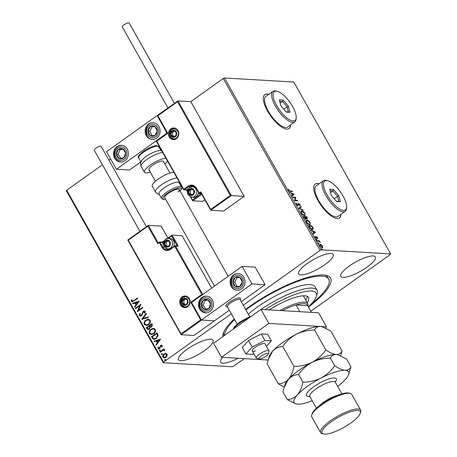 <?xml version="1.0" encoding="UTF-8"?>
<svg xmlns="http://www.w3.org/2000/svg" width="457" height="457" viewBox="0 0 457 457"><rect width="100%" height="100%" fill="white"/><g stroke="black" fill="none" stroke-linecap="round" stroke-linejoin="round"><path stroke-width="0.69" d="M245.609 309.389A61.546 16.178 -29.4 0 1 323.55 275.011A61.546 16.178 -29.4 0 1 326.344 275.4A61.546 16.178 -29.4 0 1 308.429 307.081M245.912 309.926A59.461 15.629 -29.4 0 1 269.453 294.576A59.461 15.629 -29.4 0 1 328.72 279.124L327.732 277.37A59.461 15.629 150.6 0 0 324.91 275.137M268.693 94.37A20.862 7.615 54.5 0 0 267.025 94.039A20.862 7.615 54.5 0 0 264.786 94.599A20.862 7.615 54.5 0 0 269.047 113.536A20.862 7.615 54.5 0 0 286.79 129.114A20.862 7.615 54.5 0 0 289.03 128.554A20.862 7.615 54.5 0 0 290.521 124.932M288.95 128.611A20.862 7.615 54.5 0 0 290.361 125.041M268.539 94.479A20.862 7.615 54.5 0 0 266.865 94.153A20.862 7.615 54.5 0 0 264.706 94.656M319.089 183.805A20.862 7.615 54.5 0 0 317.421 183.48A20.862 7.615 54.5 0 0 315.176 184.034A20.862 7.615 54.5 0 0 319.443 202.971A20.862 7.615 54.5 0 0 337.186 218.549A20.862 7.615 54.5 0 0 339.425 217.995A20.862 7.615 54.5 0 0 340.916 214.367M339.345 218.046A20.862 7.615 54.5 0 0 340.756 214.482M318.935 183.92A20.862 7.615 54.5 0 0 317.261 183.588A20.862 7.615 54.5 0 0 315.102 184.091M180.761 360.687A19.822 5.21 150.6 0 0 201.611 352.547A19.822 5.21 150.6 0 0 213.042 340.237A19.822 5.21 150.6 0 0 210.791 339.243A19.822 5.21 150.6 0 0 189.941 347.389A19.822 5.21 150.6 0 0 178.51 359.693A19.822 5.21 150.6 0 0 180.761 360.687M343.047 277.376A19.822 5.21 150.6 0 0 363.898 269.23A19.822 5.21 150.6 0 0 375.328 256.925A19.822 5.21 150.6 0 0 373.078 255.931A19.822 5.21 150.6 0 0 352.227 264.072A19.822 5.21 150.6 0 0 340.796 276.382A19.822 5.21 150.6 0 0 343.047 277.376M300.9 274.903A19.822 5.21 150.6 0 0 321.751 266.757A19.822 5.21 150.6 0 0 333.182 254.446A19.822 5.21 150.6 0 0 330.931 253.452A19.822 5.21 150.6 0 0 310.08 261.598A19.822 5.21 150.6 0 0 298.649 273.909A19.822 5.21 150.6 0 0 300.9 274.903M222.696 357.363A19.822 5.21 150.6 0 0 220.657 362.173A19.822 5.21 150.6 0 0 222.907 363.166A19.822 5.21 150.6 0 0 238.097 358.265M243.25 305.207L320.043 250.373L223.21 78.513L224.467 77.976L321.305 249.836L390.609 253.903L390.289 254.498L310.789 311.268M244.444 358.642L232.533 366.782L163.223 362.715L66.391 190.855L66.711 190.266L102.419 164.766M165.788 353.41L167.068 354.204L167.119 355.946L165.942 357.431L164.177 357.985L162.886 357.191C162.469 355.849 162.835 354.781 163.989 353.969L165.742 353.41M164.189 349.782L163.652 349.799L164.783 350.142L164.846 350.599L162.995 350.37L160.207 352.261L159.939 351.787L163.983 348.902L164.252 349.371L163.652 349.799L164.097 349.771M164.48 350.696L163.874 350.193M162.212 345.578L162.149 346.897L161.647 346.869L161.732 345.96L160.624 346.269L159.71 348.645L158.745 348.954L157.979 348.48L157.979 347.12L158.505 347.12L158.448 348.074L159.419 348.188L160.641 345.435L161.504 345.149L162.212 345.578M161.835 346.88L161.921 345.972L160.933 345.892M158.448 348.074L159.607 348.194L159.744 347.8M152.278 338.186L151.473 336.758L157.002 332.805L157.528 333.736L158.151 335.341L156.294 338.608L153.935 339.42L152.278 338.186L151.473 336.758M146.326 327.629L151.861 323.676L152.352 324.544L151.775 326.938L150.273 327.206L149.405 329.183L148.137 329.588L147.017 328.857L146.326 327.629L151.918 323.779M141.67 319.369L146.097 313.451L146.389 313.965L143.03 318.455L148.068 316.947L148.359 317.461L141.67 319.369L146.183 313.599M135.643 308.664L135.375 308.195L140.91 304.242L138.511 310.257L142.641 307.31L142.904 307.784L137.374 311.731L139.756 305.727L135.643 308.664M131.93 301.014L133.724 300.655L137.408 298.027L137.671 298.495L132.204 301.974L131.365 301.426L131.348 299.809L131.913 299.746L131.93 301.014L132.507 301.3M66.711 190.266L163.549 362.121L231.299 313.742M108.903 160.133L110.623 158.905M230.277 195.396L231.328 195.596L210.78 210.271L210.677 209.392L230.277 195.396L177.51 101.751L177.973 100.9L190.803 101.654L223.21 78.513M139.225 301.254L134.844 307.247L134.552 306.733L135.975 304.836L135.004 303.111L132.873 303.751L132.581 303.237L139.225 301.254M139.339 315.576L139.768 313.331L140.265 313.513L139.888 315.136L140.562 315.558L141.304 315.324L143.264 311.28L144.321 310.931L145.172 311.451L144.903 313.308L144.355 313.182L144.601 311.851L144.121 311.548L144.789 311.863L143.549 311.737L141.567 315.804L140.356 316.181L139.339 315.576L139.956 313.342M145.88 320.003L148.348 319.197L150.125 320.243C150.696 322.111 150.176 323.596 148.565 324.71L146.137 325.498L144.326 324.43C143.772 322.585 144.292 321.105 145.88 320.003L148.439 319.203M151.021 329.131L153.489 328.326L155.266 329.371C155.843 331.239 155.323 332.725 153.706 333.839L151.278 334.627L149.473 333.559C148.919 331.713 149.433 330.234 151.021 329.131L153.581 328.332M160.596 339.18L156.214 345.178L155.928 344.664L157.345 342.767L156.374 341.042L154.243 341.676L153.952 341.162L160.596 339.18M160.121 350.81L159.436 350.748L159.676 350.022L160.173 350.079L159.933 350.799L159.247 350.736L159.487 350.011L160.173 350.079M159.933 350.799L159.436 350.748M162.161 354.432L161.475 354.369L161.715 353.644L162.212 353.695L161.972 354.421L161.287 354.358L161.527 353.632L162.212 353.695M161.972 354.421L161.475 354.369M165.485 360.333L164.8 360.27L165.04 359.545L165.537 359.596L165.297 360.322L164.611 360.259L164.851 359.533L165.537 359.596M165.297 360.322L164.8 360.27M321.391 244.883L322.505 246.18L322.825 247.426L322.236 247.837L320.026 246.032C319.512 244.872 319.597 244.324 320.283 244.375L321.391 244.883L321.145 245.055M322.442 246.951L322.511 247.654L322.825 247.426L322.236 247.837M319.9 244.461L321.077 245.106M317.055 240.685L319.449 240.822L319.711 241.296L319.363 241.273L320.34 242.473L318.986 241.325L317.318 241.153L317.055 240.685M317.649 237.554L317.821 238.445L316.787 237.092L316.37 238.36L315.119 237.326L314.896 236.372L316.095 237.886L316.512 236.617L317.432 237.709M316.787 237.092L316.318 237.417L316.341 238.451M315.793 238.103L316.261 237.789M316.227 236.749L316.747 237.092M309.389 227.078L308.584 225.655L311.863 225.844L313.091 228.232L312.925 229.391L312.308 229.523C311.406 229.54 310.429 228.723 309.389 227.078M303.442 216.527L306.716 216.721L307.207 217.589L307.19 218.954L306.173 218.337L305.876 219.257L304.134 217.755L303.442 216.527M298.787 208.266L300.952 206.49L301.243 207.004L299.598 208.352L302.928 209.986L303.214 210.5L298.787 208.266M292.754 197.561L292.486 197.087L295.765 197.281L295.051 200.206L297.496 200.349L297.764 200.823L294.485 200.629L295.193 197.704L292.754 197.561M290.081 190.94L292.263 191.066L292.531 191.54L290.315 191.409L288.533 190.215L288.258 189.078L288.87 190.232L290.081 190.94L289.767 191.163L292.263 191.066M390.609 253.903L293.777 82.049L224.467 77.976M294.079 194.294L291.954 196.144L291.669 195.63L292.36 195.065L291.389 193.34L289.692 192.134L294.079 194.294L293.811 194.596L294.125 194.368M296.507 204.365L296.444 203.028L296.822 204.353L297.861 205.244L298.587 203.456L299.969 204.599L300.083 205.753L298.867 203.931L298.124 205.713L296.507 204.365M297.507 205.461L298.095 205.107M298.227 203.673L298.587 203.456L298.272 203.685L298.867 203.931L298.29 204.416L298.29 204.982L298.61 204.753M301.186 211.22L301.871 210.957C302.785 210.974 303.808 211.785 304.922 213.39L305.116 215.55L304.551 215.675C303.631 215.653 302.614 214.836 301.5 213.225C300.803 211.637 300.929 210.877 301.871 210.957L301.329 211.077M306.327 220.348L307.018 220.085C307.932 220.103 308.949 220.914 310.069 222.519L310.257 224.678L309.692 224.804C308.772 224.781 307.755 223.964 306.641 222.353C305.944 220.765 306.07 220.006 307.018 220.085L306.47 220.205M315.456 232.219L313.331 234.075L313.039 233.561L313.736 232.99L312.765 231.265L311.068 230.06L315.456 232.219L315.181 232.527L315.496 232.299M316.313 239.291L316.935 239.611L316.884 239.988L316.393 239.582L316.444 239.2L316.393 239.582M316.124 239.428L316.621 239.839L316.935 239.611L316.884 239.988M318.352 242.913L318.975 243.233L318.923 243.61L318.432 243.198L318.483 242.821L318.432 243.198M318.163 243.05L318.66 243.455L318.975 243.233L318.923 243.61M321.682 248.814L322.299 249.134L322.248 249.511L321.757 249.099L321.808 248.722L321.757 249.099M321.488 248.951L321.985 249.356L322.299 249.134L322.248 249.511M222.742 336.7A61.546 16.178 -29.4 0 1 223.165 333.541A61.546 16.178 -29.4 0 1 234.213 318.917M321.305 249.836L320.043 250.373M163.549 362.121L163.223 362.715M223.684 332.176A59.461 15.629 150.6 0 0 224.113 335.718M288.276 189.524L288.647 189.335M288.333 189.564L288.424 190.152M289.281 191.095L289.767 191.163M293.811 194.596L291.943 196.122M291.4 193.351L291.834 193.568M292.354 195.048L293.314 194.282L293.765 194.516M291.606 193.728L291.84 193.562L292.583 194.882M293.314 194.282L291.84 193.562M292.629 197.344L295.765 197.281M295.451 197.51L295.822 197.384M295.508 197.607L295.051 200.206M294.736 200.434L297.496 200.349M296.262 203.388L296.827 203.422M296.513 203.645L296.507 204.576M297.907 203.896L298.272 203.685M299.655 204.827L299.769 205.981M298.29 204.982L297.81 205.941M300.649 206.735L300.929 207.227L301.243 207.004M300.929 207.227L299.598 208.352M302.62 210.209L302.928 209.986M301.557 211.18L302.557 211.517M304.95 214.356L304.933 215.641M303.551 215.344L304.282 215.207C305.048 215.27 305.15 214.664 304.602 213.39L302.14 211.425L301.374 211.757L301.152 212.465M303.968 215.43L304.282 215.207L301.597 213.39M302.14 211.425C301.38 211.363 301.277 211.962 301.826 213.225M303.585 216.778L306.716 216.721M307.155 218.332L307.258 218.954M305.882 218.543L306.173 218.337M305.853 218.56L305.562 219.48M305.23 219L305.784 218.743L305.259 217.092L304.042 217.018L305.613 218.783L305.299 219.012L305.465 218.303M305.499 217.515L306.841 218.537M306.773 218.669L307.087 218.446L306.647 217.172L305.733 217.349M306.698 220.308L307.704 220.645M310.097 223.484L310.08 224.764M308.692 224.473L309.429 224.336C310.189 224.398 310.292 223.793 309.743 222.519L307.281 220.554L306.516 220.885L306.293 221.588M309.109 224.558L309.429 224.336L306.738 222.519M307.281 220.554C306.527 220.491 306.418 221.091 306.967 222.353M308.726 225.907L311.863 225.844M312.731 228.329L313.091 228.232M312.777 228.454L312.742 229.483M311.725 229.277L312.531 228.946L312.045 229.054L312.639 227.963L311.794 226.301L309.183 226.146L310.269 227.923L312.045 229.054L311.286 229.186M315.181 232.527L313.313 234.053M312.771 231.282L313.959 232.807L314.684 232.213L315.136 232.447M312.982 231.653L314.684 232.213M317.329 237.783L317.501 238.674M314.919 236.852L315.273 236.657M316.621 239.839L316.57 240.216M317.192 240.936L319.449 240.822M318.66 243.455L318.609 243.832M321.465 247.557L322.282 247.288L321.968 247.363L322.214 246.163L320.546 244.843L319.757 245.449M321.648 247.591L321.968 247.363L320.123 246.192M320.546 244.843L320.317 246.049M321.985 249.356L321.934 249.739M132.119 301.026L133.912 300.666L137.466 298.13M132.302 301.974L131.365 301.426M131.553 301.437L131.348 299.809M131.536 299.821L131.907 299.781M134.946 307.11L134.552 306.733M134.741 306.744L135.975 304.836M136.157 304.848L135.004 303.111M133.027 303.705L132.581 303.237M132.77 303.248L139.259 301.312M136.426 304.231L138.1 302.254L135.683 302.911L136.426 304.231L137.911 302.243M135.769 308.572L135.375 308.195M135.563 308.201L140.962 304.351M142.698 307.412L138.511 310.257M139.756 305.727L137.311 311.628M140.659 315.558L141.304 315.324M141.493 315.336L141.761 314.782M141.95 314.793L142.555 312.125M142.744 312.131L143.264 311.28M143.452 311.291L144.412 310.937M144.92 313.279L144.355 313.182M144.543 313.194L144.789 311.863L143.738 311.748M140.453 316.181L139.522 315.587M148.102 317.004L143.03 318.455M146.229 325.504L144.326 324.43M144.515 324.441C143.961 322.596 144.475 321.117 146.063 320.014M146.434 324.887L148.485 324.247C149.765 323.367 150.187 322.174 149.753 320.677L148.199 319.831M148.302 324.236C149.582 323.356 150.005 322.168 149.57 320.671L148.102 319.826L146.149 320.477C144.875 321.351 144.452 322.533 144.886 324.013L146.337 324.887L148.485 324.247M148.234 329.594L147.017 328.857M147.205 328.869L146.514 327.64M148.439 328.96L149.325 328.72L149.896 327.275L149.405 326.241L147.16 327.698L148.342 328.96L149.142 328.709L149.713 327.263L149.216 326.229M150.816 326.732L151.69 326.487L152.021 325.058L151.747 324.567L149.787 325.824L150.719 326.732L151.501 326.475L151.833 325.047L151.558 324.556M151.37 334.633L149.473 333.559M149.662 333.57C149.102 331.725 149.622 330.245 151.21 329.143M151.575 334.016L153.632 333.376C154.912 332.49 155.334 331.302 154.9 329.805L153.341 328.96M153.443 333.364C154.723 332.485 155.146 331.291 154.712 329.794L153.249 328.954L151.29 329.606C150.016 330.48 149.599 331.656 150.027 333.142L151.478 334.016L153.632 333.376M151.661 336.769L157.065 332.907M154.032 339.425L152.461 338.197M154.329 338.78L156.22 338.146L157.676 335.472L156.888 333.696L152.307 336.826L153.443 338.494L154.232 338.774L156.031 338.134L157.488 335.461L156.705 333.684M156.317 345.041L155.928 344.664M156.111 344.675L157.345 342.767M157.534 342.779L156.374 341.042M154.397 341.63L153.952 341.162M154.14 341.173L160.63 339.237M157.796 342.162L159.47 340.179L157.054 340.836L157.796 342.162L159.282 340.174M161.921 345.972L161.115 345.903L161.921 345.972M158.842 348.954L157.979 348.48M158.168 348.491L157.979 347.12M158.168 347.131L158.499 347.131M158.63 348.085L159.607 348.194L158.63 348.085M159.933 347.811L159.876 347M160.064 347.012L160.104 346.035M160.293 346.04L160.641 345.435M160.83 345.446L161.607 345.155M159.676 350.022L160.356 350.091M160.338 352.164L159.939 351.787M160.127 351.799L164.04 349.005M164.429 350.433L163.966 350.193M161.715 353.644L162.401 353.707M164.274 357.991L162.886 357.191M163.075 357.203C162.652 355.86 163.023 354.792 164.177 353.981L163.989 353.969M164.177 353.981L165.868 353.415M164.423 357.408L165.857 356.974L166.759 354.563L165.714 354.009M165.674 356.963L166.571 354.552L165.623 354.004L164.252 354.443L163.383 356.831L164.326 357.403L165.857 356.974M165.04 359.545L165.725 359.608M226.94 306.87A8.346 2.194 -29.4 0 1 225.992 306.453A8.346 2.194 -29.4 0 1 230.808 301.272A8.346 2.194 -29.4 0 1 239.588 297.838A8.346 2.194 -29.4 0 1 240.536 298.261A8.346 2.194 -29.4 0 1 240.148 299.695M199.635 309.006A8.346 7.455 93.4 0 1 199.56 300.306A8.346 7.455 93.4 0 1 206.45 296.159A8.346 7.455 93.4 0 1 212.282 299.975A8.346 7.455 93.4 0 1 212.356 308.675A8.346 7.455 93.4 0 1 205.467 312.822A8.346 7.455 93.4 0 1 199.635 309.006M243.895 277.399A8.346 7.455 -86.6 0 0 238.063 273.583A8.346 7.455 -86.6 0 0 231.173 277.73A8.346 7.455 -86.6 0 0 231.253 286.43A8.346 7.455 -86.6 0 0 237.086 290.246A8.346 7.455 -86.6 0 0 243.975 286.099A8.346 7.455 -86.6 0 0 243.895 277.399M242.119 266.374L252.001 283.911L201.417 320.031L191.534 302.494L242.119 266.374L255.229 267.145L265.111 284.677L241.279 301.7M201.417 320.031L214.527 320.803L229.323 310.234M252.001 283.911L265.111 284.677M158.916 126.583A8.346 7.455 93.4 0 1 158.996 135.283A8.346 7.455 93.4 0 1 152.107 139.431A8.346 7.455 93.4 0 1 146.274 135.615A8.346 7.455 93.4 0 1 146.194 126.915A8.346 7.455 93.4 0 1 153.084 122.767A8.346 7.455 93.4 0 1 158.916 126.583M114.656 158.191A8.346 7.455 -86.6 0 0 120.488 162.007A8.346 7.455 -86.6 0 0 127.377 157.859A8.346 7.455 -86.6 0 0 127.303 149.159A8.346 7.455 -86.6 0 0 121.471 145.343A8.346 7.455 -86.6 0 0 114.581 149.49A8.346 7.455 -86.6 0 0 114.656 158.191M116.438 169.216L106.555 151.678L157.139 115.558L167.022 133.096L116.438 169.216L129.548 169.987L140.927 161.858M160.184 148.108L159.71 148.445M157.139 115.558L177.973 100.9L231.328 195.596L244.164 196.35L190.803 101.654M265.237 356.808A5.216 1.371 150.6 0 0 268.156 354.055A5.216 1.371 150.6 0 0 261.964 355.58A5.216 1.371 150.6 0 0 259.41 358.979A5.216 1.371 150.6 0 0 265.237 356.808M259.41 358.979L256.748 358.345A7.301 1.919 -29.4 0 1 256.251 358.025A7.301 1.919 -29.4 0 1 260.319 353.575A7.301 1.919 -29.4 0 1 268.973 350.856A7.301 1.919 -29.4 0 1 268.99 351.444L268.156 354.055M249.848 316.912L240.119 299.649A7.301 1.919 150.6 0 0 231.465 302.368A7.301 1.919 150.6 0 0 227.397 306.818L237.126 324.082M227.529 307.047L226.563 306.818A8.346 2.194 -29.4 0 1 225.992 306.453A8.346 2.194 -29.4 0 1 230.648 301.369A8.346 2.194 -29.4 0 1 240.536 298.261A8.346 2.194 -29.4 0 1 240.553 298.935L240.251 299.878M177.51 101.751L157.911 115.747L167.793 133.284L156.728 141.184L183.8 189.232L188.067 186.188A6.884 6.147 93.4 0 1 196.544 188.25L199.212 192.985L200.794 191.854L200.806 192.665L210.78 210.271L223.61 211.025L244.164 196.35M201.731 194.311A1.251 0.331 150.6 0 1 201.651 194.368L192.643 200.8L202.662 201.388L204.845 199.835M157.911 115.747L157.419 115.575L157.911 115.747L157.419 115.575L177.79 101.031M167.793 133.284L167.302 133.113M190.946 197.098L192.643 200.8L190.403 196.927M156.728 141.184L156.237 141.013L156.728 141.184L156.237 141.013L167.273 133.13L157.374 115.581M158.208 242.861L148.336 225.347L147.879 226.198L128.274 240.193L181.041 333.839L181.143 334.724L127.737 240.034L148.336 225.347L161.167 226.101L167.925 238.097M181.143 334.724L193.979 335.472L214.527 320.803L201.697 320.049L181.143 334.724M167.371 238.491L172.095 235.149L182.115 235.738L211.642 288.139M128.274 240.193L127.789 240.022L128.274 240.193L127.789 240.022L148.154 225.478M157.756 243.735L159.259 242.113L159.339 242.604L157.756 243.735L147.879 226.198M181.041 333.839L200.646 319.843L201.697 320.049M200.646 319.843L190.763 302.306L191.814 302.511M190.763 302.306L201.828 294.405L174.751 246.357L177.756 246.163A1.251 0.457 54.5 0 0 177.727 245.146L172.095 235.149L171.632 236.001L168.205 238.451M201.828 294.405L202.879 294.611M165.742 240.988A3.13 2.793 -86.6 0 0 164.754 242.181A3.13 2.793 -86.6 0 0 164.851 245.306A3.13 2.793 -86.6 0 0 167.325 246.74A3.13 2.793 -86.6 0 0 169.696 245.049A3.13 2.793 -86.6 0 0 169.598 241.924A3.13 2.793 -86.6 0 0 167.125 240.491A3.13 2.793 -86.6 0 0 165.742 240.988M166.005 241.342L164.754 242.181L164.851 245.306L167.325 246.74L169.696 245.049L169.598 241.924L167.125 240.491L166.005 241.342M165.503 239.274A5.216 4.656 93.4 0 1 168.279 238.451A5.216 4.656 93.4 0 1 172.495 242.319A5.216 4.656 93.4 0 1 170.444 248.042A5.216 4.656 93.4 0 1 167.668 248.865L169.41 248.968A5.216 4.656 -86.6 0 0 170.404 248.905M173.557 246.654A5.216 4.656 -86.6 0 0 173.911 241.427A5.216 4.656 -86.6 0 0 170.021 238.554L168.279 238.451L165.325 239.319C161.909 243.707 162.692 246.889 167.668 248.865M167.987 240.959L166.159 242.267L166.257 245.392L167.913 246.352M166.257 245.392L164.851 245.306M166.159 242.267L164.754 242.181M189.849 189.341A3.13 2.793 -86.6 0 0 188.861 190.54A3.13 2.793 -86.6 0 0 188.958 193.665A3.13 2.793 -86.6 0 0 191.426 195.099A3.13 2.793 -86.6 0 0 193.797 193.402A3.13 2.793 -86.6 0 0 193.699 190.278A3.13 2.793 -86.6 0 0 191.232 188.85A3.13 2.793 -86.6 0 0 189.849 189.341M190.106 189.701L188.861 190.54L188.958 193.665L191.426 195.099L193.797 193.402L193.699 190.278L191.232 188.85L190.106 189.701M189.609 187.633A5.216 4.656 93.4 0 1 192.386 186.81A5.216 4.656 93.4 0 1 196.596 190.678A5.216 4.656 93.4 0 1 194.551 196.401A5.216 4.656 93.4 0 1 191.774 197.224L193.517 197.327A5.216 4.656 -86.6 0 0 196.293 196.504A5.216 4.656 -86.6 0 0 198.469 192.448M195.11 187.09A5.216 4.656 -86.6 0 0 194.128 186.913L192.386 186.81L189.427 187.678C186.016 192.066 186.793 195.248 191.774 197.224M192.094 189.318L190.266 190.626L190.363 193.751L192.02 194.711M190.363 193.751L188.958 193.665M190.266 190.626L188.861 190.54M172.14 131.159A3.13 2.793 -86.6 0 0 171.152 132.359A3.13 2.793 -86.6 0 0 171.249 135.483A3.13 2.793 -86.6 0 0 173.717 136.917A3.13 2.793 -86.6 0 0 176.088 135.226A3.13 2.793 -86.6 0 0 175.991 132.102A3.13 2.793 -86.6 0 0 173.523 130.668A3.13 2.793 -86.6 0 0 172.14 131.159M172.398 131.519L171.152 132.359L171.249 135.483L173.717 136.917L176.088 135.226L175.991 132.102L173.523 130.668L172.398 131.519M174.385 131.136L172.557 132.444L172.655 135.569L174.311 136.529M172.655 135.569L171.249 135.483M172.557 132.444L171.152 132.359M183.451 299.164A3.13 2.793 -86.6 0 0 182.463 300.363A3.13 2.793 -86.6 0 0 182.56 303.488A3.13 2.793 -86.6 0 0 185.034 304.922A3.13 2.793 -86.6 0 0 187.404 303.225A3.13 2.793 -86.6 0 0 187.307 300.106A3.13 2.793 -86.6 0 0 184.834 298.672A3.13 2.793 -86.6 0 0 183.451 299.164M183.714 299.524L182.463 300.363L182.56 303.488L185.034 304.922L187.404 303.225L187.307 300.106L184.834 298.672L183.714 299.524M185.696 299.141L183.868 300.449L183.965 303.574L185.622 304.533M183.965 303.574L182.56 303.488M183.868 300.449L182.463 300.363M237.48 287.127A5.216 4.656 -86.6 0 0 239.822 286.448A5.216 4.656 -86.6 0 0 242.233 281.952A5.216 4.656 -86.6 0 0 239.988 277.416A5.216 4.656 -86.6 0 0 235.326 277.382A5.216 4.656 -86.6 0 0 232.916 281.878A5.216 4.656 -86.6 0 0 235.166 286.413A5.216 4.656 -86.6 0 0 237.48 287.127M237.554 286.43L239.822 286.448L242.233 281.952L239.988 277.416L235.326 277.382L232.916 281.878L235.166 286.413L237.554 286.43M240.039 277.513L237.2 277.49L234.789 281.986L236.989 286.43M237.2 277.49L235.326 277.382M234.789 281.986L232.916 281.878M152.501 136.312A5.216 4.656 -86.6 0 0 154.843 135.632A5.216 4.656 -86.6 0 0 157.254 131.136A5.216 4.656 -86.6 0 0 155.003 126.6A5.216 4.656 -86.6 0 0 150.347 126.566A5.216 4.656 -86.6 0 0 147.937 131.062A5.216 4.656 -86.6 0 0 150.182 135.598A5.216 4.656 -86.6 0 0 152.501 136.312M152.575 135.62L154.843 135.632L157.254 131.136L155.003 126.6L150.347 126.566L147.937 131.062L150.182 135.598L152.575 135.62M155.06 126.698L152.221 126.675L149.81 131.176L152.01 135.615M152.221 126.675L150.347 126.566M149.81 131.176L147.937 131.062M116.752 151.547A5.216 4.656 -86.6 0 0 116.335 154.215A5.216 4.656 -86.6 0 0 119.02 158.436A5.216 4.656 -86.6 0 0 123.664 157.899A5.216 4.656 -86.6 0 0 125.624 153.135A5.216 4.656 -86.6 0 0 122.939 148.913A5.216 4.656 -86.6 0 0 118.294 149.45A5.216 4.656 -86.6 0 0 116.752 151.547M117.38 151.838L116.335 154.215L119.02 158.436L123.664 157.899L125.624 153.135L122.939 148.913L118.294 149.45L117.38 151.838M123.144 149.216L120.168 149.565L118.209 154.323L120.705 158.248M120.168 149.565L118.294 149.45M118.209 154.323L116.335 154.215M201.731 302.363A5.216 4.656 -86.6 0 0 201.32 305.03A5.216 4.656 -86.6 0 0 203.999 309.252A5.216 4.656 -86.6 0 0 208.643 308.709A5.216 4.656 -86.6 0 0 210.603 303.951A5.216 4.656 -86.6 0 0 207.918 299.729A5.216 4.656 -86.6 0 0 203.274 300.266A5.216 4.656 -86.6 0 0 201.731 302.363M202.36 302.654L201.32 305.03L203.999 309.252L208.643 308.709L210.603 303.951L207.918 299.729L203.274 300.266L202.36 302.654M208.124 300.032L205.147 300.375L203.188 305.139L205.684 309.063M205.147 300.375L203.274 300.266M203.188 305.139L201.32 305.03M162.652 152.501A13.561 3.565 150.6 0 0 148.468 158.39A13.561 3.565 150.6 0 0 141.144 166.497C139.916 161.39 140.705 163.383 141.739 160.527A11.476 3.016 -29.4 0 1 149.77 154.175A11.476 3.016 -29.4 0 1 159.362 150.593L161.709 150.821M149.867 170.084A8.346 2.194 -29.4 0 1 148.919 169.667A8.346 2.194 -29.4 0 1 153.729 164.486A8.346 2.194 -29.4 0 1 162.515 161.053A8.346 2.194 -29.4 0 1 163.457 161.475L169.987 173.054M150.296 172.112A13.561 3.565 -29.4 0 1 145.914 172.906A13.561 3.565 -29.4 0 1 144.372 172.226A13.561 3.565 -29.4 0 1 151.701 164.126A13.561 3.565 -29.4 0 1 165.885 158.231M167.49 161.081A13.561 3.565 -29.4 0 1 164.84 163.92M181.503 187.119L179.03 182.731A11.476 3.016 150.6 0 0 171.301 183.868A11.476 3.016 150.6 0 0 160.693 190.718A11.476 3.016 150.6 0 0 159.036 194.002L161.51 198.384A11.476 3.016 -29.4 0 1 163.16 195.099A11.476 3.016 -29.4 0 1 173.774 188.25A11.476 3.016 -29.4 0 1 181.503 187.119C182.372 187.541 181.812 188.952 179.83 191.352M178.064 191.917A8.346 2.194 150.6 0 0 179.27 189.529A8.346 2.194 150.6 0 0 173.649 190.352A8.346 2.194 150.6 0 0 165.931 195.339A8.346 2.194 150.6 0 0 164.731 197.727L214.516 286.082M173.791 172.26A13.561 3.565 150.6 0 0 154.238 182.377A13.561 3.565 150.6 0 0 152.278 186.256L155.511 191.986A13.561 3.565 -29.4 0 1 157.465 188.107A13.561 3.565 -29.4 0 1 177.019 177.99M167.976 108.006L122.293 26.94A3.964 1.04 -29.4 0 1 124.584 24.478A3.964 1.04 -29.4 0 1 128.754 22.85A3.964 1.04 -29.4 0 1 129.205 23.05L174.465 103.373M139.922 231.328L94.245 150.262A3.964 1.04 -29.4 0 1 95.919 148.211A3.964 1.04 -29.4 0 1 101.151 146.371L146.411 226.695M268.973 350.856L265.02 343.841A7.301 1.919 150.6 0 0 261.81 343.904A7.301 1.919 150.6 0 0 255.012 347.503A7.301 1.919 150.6 0 0 252.298 351.01A7.301 1.919 150.6 0 0 255.509 350.942M266.442 346.36L271.389 340.842L267.733 334.353L261.244 333.97L248.511 340.556L242.273 347.52L245.929 354.004L252.418 354.386L253.801 353.672M271.389 340.842L264.9 340.459L261.244 333.97M264.9 340.459L252.173 347.046L248.511 340.556M252.173 347.046L245.929 354.004M325.778 328.103L326.481 326.806L268.882 323.425L221.456 357.288L268.133 360.03M326.481 326.806L318.575 312.782L260.976 309.395L213.55 343.258L221.456 357.288M268.882 323.425L260.976 309.395M308.309 306.87A41.724 10.968 150.6 0 0 316.324 296.467A41.724 10.968 150.6 0 0 274.646 303.934A41.724 10.968 150.6 0 0 265.266 309.646M261.027 309.4A43.809 11.516 -29.4 0 1 273.395 301.7A43.809 11.516 -29.4 0 1 317.067 290.309A43.809 11.516 -29.4 0 1 317.158 293.857L316.324 296.467M279.947 310.509A29.208 7.678 -29.4 0 1 304.482 302.151A29.208 7.678 -29.4 0 1 307.801 303.619L303.848 296.604A29.208 7.678 150.6 0 0 303.06 295.799M305.79 300.049A32.858 8.637 150.6 0 0 307.327 296.376M269.282 309.886A32.858 8.637 -29.4 0 1 275.754 305.984A32.858 8.637 -29.4 0 1 308.509 297.438A32.858 8.637 -29.4 0 1 307.27 302.683M224.558 335.404A59.461 15.629 -29.4 0 1 234.59 319.586M317.067 290.309L315.09 286.802A43.809 11.516 150.6 0 0 271.418 298.192A43.809 11.516 150.6 0 0 248.322 314.205M328.72 279.124A59.461 15.629 -29.4 0 1 310.726 304.511M299.815 311.68L296.022 304.945L307.607 305.624A28.163 7.403 150.6 0 0 304.191 303.591A28.163 7.403 150.6 0 0 296.022 304.945A28.163 7.403 150.6 0 0 282.403 310.657M307.801 303.619A29.208 7.678 -29.4 0 1 307.864 305.984L307.847 306.041M307.607 305.624L311.4 312.359M311.714 415.047L312.131 413.739A21.907 5.758 -29.4 0 1 327.378 400.355A21.907 5.758 -29.4 0 1 347.863 392.911A21.907 5.758 -29.4 0 1 348.857 393.049L350.188 393.368A22.947 6.032 150.6 0 0 349.148 393.22A22.947 6.032 150.6 0 0 327.686 401.018A22.947 6.032 150.6 0 0 311.714 415.047A22.947 6.032 150.6 0 0 311.765 416.904L320.66 432.688A22.947 6.032 -29.4 0 1 333.896 418.435A22.947 6.032 -29.4 0 1 358.042 409.004A22.947 6.032 -29.4 0 1 360.647 410.158A22.947 6.032 -29.4 0 1 360.699 412.014L360.282 413.317A21.907 5.758 150.6 0 0 357.745 410.443A21.907 5.758 150.6 0 0 332.256 421.057A21.907 5.758 150.6 0 0 323.556 434.013A21.907 5.758 150.6 0 0 324.55 434.15A21.907 5.758 150.6 0 0 345.035 426.707A21.907 5.758 150.6 0 0 360.282 413.317M323.556 434.013L322.225 433.693A22.947 6.032 -29.4 0 1 320.66 432.688M282.752 346.497C286.271 341.396 290.812 337.295 296.37 334.204C302.048 331.468 308.115 330.08 314.576 330.045C315.684 327.64 317.621 326.447 320.391 326.452L322.065 326.709L330.799 330.999L342.019 350.919C340.916 353.318 338.974 354.518 336.203 354.512C333.244 354.181 329.777 352.667 325.801 349.965C322.276 355.072 317.741 359.168 312.182 362.264C306.504 364.994 300.438 366.383 293.977 366.417L282.752 346.497C278.85 346.686 275.485 348.234 272.658 351.136L268.368 359.276L267.151 363.909L278.376 383.829L284.248 387.119M325.801 349.965L314.576 330.045M293.977 366.417C292.983 371.672 291.143 375.928 288.47 379.196C285.642 382.098 282.277 383.64 278.376 383.829M340.733 355.763L342.019 350.919M337.729 354.735A31.293 8.226 150.6 0 0 337.626 354.706A31.293 8.226 150.6 0 0 336.203 354.512A31.293 8.226 150.6 0 0 312.182 362.264A31.293 8.226 150.6 0 0 288.47 379.196A31.293 8.226 150.6 0 0 285.157 384.268L284.243 387.148M321.917 326.675A31.293 8.226 150.6 0 0 321.814 326.646A31.293 8.226 150.6 0 0 320.391 326.452A31.293 8.226 150.6 0 0 296.37 334.204A31.293 8.226 150.6 0 0 272.658 351.136A31.293 8.226 -29.4 0 0 269.35 356.209L268.43 359.088M337.677 386.394A31.293 8.226 150.6 0 0 345.406 379.476A31.293 8.226 150.6 0 0 348.72 374.397A31.293 8.226 150.6 0 0 345.098 370.29C342.139 369.959 338.671 368.445 334.69 365.749C331.171 370.85 326.629 374.951 321.071 378.042C315.399 380.778 309.332 382.166 302.871 382.201C301.871 387.456 300.038 391.712 297.364 394.974C294.537 397.876 291.172 399.424 287.27 399.612L282.963 391.969L284.18 387.336L288.47 379.196C291.298 376.294 294.662 374.746 298.564 374.557C302.083 369.456 306.624 365.354 312.182 362.264C317.855 359.528 323.927 358.139 330.382 358.105C331.491 355.7 333.433 354.501 336.203 354.512L337.877 354.769L346.606 359.053L350.913 366.703C349.805 369.102 347.868 370.301 345.098 370.29A31.293 8.226 150.6 0 0 321.071 378.042A31.293 8.226 150.6 0 0 297.364 394.974A31.293 8.226 150.6 0 0 296.25 403.959A31.293 8.226 150.6 0 0 297.673 404.154A31.293 8.226 150.6 0 0 312.234 400.732M348.72 374.397L350.913 366.703M287.27 399.612L296.25 403.959M302.871 382.201L298.564 374.557M334.69 365.749L330.382 358.105M360.647 410.158L351.753 394.374A22.947 6.032 150.6 0 0 350.188 393.368M326.646 180.578A17.732 6.472 54.5 0 0 327.086 195.013A17.732 6.472 54.5 0 0 343.447 210.391A17.732 6.472 54.5 0 0 346.595 207.289A17.732 6.472 54.5 0 0 340.311 191.723A17.732 6.472 54.5 0 0 327.629 180.732A17.732 6.472 54.5 0 0 326.646 180.578M346.595 207.289L346.48 208.546A18.777 6.849 -125.5 0 1 345.166 211.328A18.777 6.849 -125.5 0 1 343.15 211.831A18.777 6.849 -125.5 0 1 327.183 197.807A18.777 6.849 -125.5 0 1 323.345 180.766A18.777 6.849 -125.5 0 1 325.367 180.264A18.777 6.849 -125.5 0 1 326.407 180.429L327.629 180.732M323.345 180.766L316.233 185.845A18.777 6.849 54.5 0 0 320.071 202.891A18.777 6.849 54.5 0 0 336.038 216.909A18.777 6.849 54.5 0 0 338.054 216.407L345.166 211.328M340.396 201.731L336.615 201.508L331.262 195.259L329.697 189.232L333.484 189.455L338.831 195.705L340.396 201.731L338.843 201.406L337.5 196.236L332.913 190.883L330.08 190.718M330.56 192.563L332.913 190.883L333.484 189.455M334.147 198.629L338.831 195.705M336.398 201.263L338.843 201.406M276.251 91.143A17.732 6.472 54.5 0 0 276.691 105.578A17.732 6.472 54.5 0 0 293.051 120.951A17.732 6.472 54.5 0 0 296.199 117.849A17.732 6.472 54.5 0 0 289.921 102.288A17.732 6.472 54.5 0 0 277.233 91.297A17.732 6.472 54.5 0 0 276.251 91.143M296.199 117.849L296.085 119.111A18.777 6.849 -125.5 0 1 294.776 121.893A18.777 6.849 -125.5 0 1 292.754 122.396A18.777 6.849 -125.5 0 1 276.788 108.372A18.777 6.849 -125.5 0 1 272.949 91.331A18.777 6.849 -125.5 0 1 274.971 90.829A18.777 6.849 -125.5 0 1 276.011 90.994L277.233 91.297M272.949 91.331L265.837 96.41A18.777 6.849 54.5 0 0 269.676 113.45A18.777 6.849 54.5 0 0 285.642 127.474A18.777 6.849 54.5 0 0 287.659 126.972L294.776 121.893M290.006 112.296L286.219 112.074L280.866 105.824L279.301 99.797L283.089 100.02L288.436 106.27L290.006 112.296L288.447 111.965L287.105 106.801L282.517 101.443L279.684 101.277M280.164 103.128L282.517 101.443L283.089 100.02M283.757 109.194L288.436 106.27M286.008 111.822L288.447 111.965M316.341 237.874L316.655 237.651M170.855 128.88A5.844 5.216 93.4 0 1 178.047 130.633A5.844 5.216 93.4 0 1 176.385 138.7A5.844 5.216 93.4 0 1 169.193 136.951A5.844 5.216 93.4 0 1 170.855 128.88M173.597 139.014L176.305 138.208C179.841 134.284 179.144 131.079 174.208 128.6A5.216 4.656 -86.6 0 0 171.432 129.422A5.216 4.656 -86.6 0 0 169.381 135.146A5.216 4.656 -86.6 0 0 173.597 139.014A5.216 4.656 -86.6 0 0 176.265 138.265M200.857 192.763L199.789 193.528L201.343 193.619M200.794 191.854L210.677 209.392M190.615 187.062L188.644 186.73L184.377 189.775L186.627 189.906L188.438 188.615M196.293 188.495A6.261 5.593 -86.6 0 0 191.98 185.742A6.261 5.593 -86.6 0 0 188.644 186.73L188.067 186.188M191.06 186.93L190.895 186.862A6.261 5.593 93.4 0 1 193.088 185.936M187.559 190.198L187.387 190.78M192.54 199.92L201.011 193.717M194.345 186.507A5.633 5.033 -86.6 0 0 192.546 186.822M199.789 193.528L199.212 192.985L198.949 193.305A0.628 0.628 0 0 0 199.458 193.625A0.628 0.56 -86.6 0 0 199.789 193.528M196.35 188.604L199.024 193.34A0.628 0.56 -86.6 0 0 199.458 193.625L201.411 193.739M201.2 193.728L201.651 194.368M191.98 185.742C193.802 185.89 195.236 186.833 196.282 188.57L196.544 188.25M187.01 190.809L187.204 190.449L186.627 189.906A0.628 0.56 -86.6 0 1 186.29 190.009L184.045 189.878A0.628 0.56 93.4 0 1 183.605 189.586L156.185 141.019L167.251 133.118M183.8 189.232L183.537 189.558A0.628 0.628 0 0 0 184.045 189.878A0.628 0.56 93.4 0 0 184.377 189.775L183.8 189.232M187.701 306.704A5.844 5.216 93.4 0 1 180.509 304.956A5.844 5.216 93.4 0 1 182.166 296.884A5.844 5.216 93.4 0 1 189.358 298.638A5.844 5.216 93.4 0 1 187.701 306.704M184.908 307.018L187.616 306.213C191.14 302.248 190.443 299.049 185.519 296.604A5.216 4.656 -86.6 0 0 182.743 297.427A5.216 4.656 -86.6 0 0 180.692 303.151A5.216 4.656 -86.6 0 0 184.908 307.018A5.216 4.656 -86.6 0 0 187.581 306.27M177.756 246.163A0.628 0.56 -86.6 0 0 177.322 245.877L175.071 245.746A0.628 0.628 0 0 0 174.671 245.86L174.74 245.843A0.628 0.56 93.4 0 1 175.511 246.032L202.794 294.457M162.978 241.656A1.251 0.331 -29.4 0 1 162.007 242.147M163.138 243.827L162.344 242.416A0.628 0.56 93.4 0 0 161.904 242.13L163.789 241.079M167.422 238.485L171.912 235.281M158.219 242.884L159.219 242.17M174.631 245.917L170.404 248.911L174.671 245.86L174.751 246.357L170.484 249.402A6.884 6.147 93.4 0 1 162.007 247.34L159.339 242.604L160.093 242.284L162.761 247.02A6.261 5.593 -86.6 0 0 167.136 249.882A6.261 5.593 -86.6 0 0 170.364 248.968M164.314 247.111L162.007 247.34M168.262 249.813A6.261 5.593 93.4 0 1 165.965 248.425M163.457 241.839L162.344 242.416L160.093 242.284A0.628 0.56 -86.6 0 0 159.327 242.096L159.259 242.113A0.628 0.628 0 0 1 159.659 241.999L161.904 242.13M176.465 245.826L176.968 245.466L171.632 236.001M163.817 241.028L163.018 241.599L163.286 242.421M167.833 248.876A5.633 5.033 -86.6 0 0 169.581 249.396M167.136 249.882L170.404 248.911L170.484 249.402M177.727 245.146L176.968 245.466L177.099 245.866M165.543 240.633A3.547 3.17 -86.6 0 0 164.537 245.535A3.547 3.17 -86.6 0 0 168.901 246.597A3.547 3.17 -86.6 0 0 169.913 241.696A3.547 3.17 -86.6 0 0 165.543 240.633M189.649 188.992A3.547 3.17 -86.6 0 0 188.644 193.894A3.547 3.17 -86.6 0 0 193.008 194.956A3.547 3.17 -86.6 0 0 194.019 190.055A3.547 3.17 -86.6 0 0 189.649 188.992M171.941 130.811A3.547 3.17 -86.6 0 0 170.935 135.712A3.547 3.17 -86.6 0 0 175.299 136.774A3.547 3.17 -86.6 0 0 176.305 131.873A3.547 3.17 -86.6 0 0 171.941 130.811M171.901 129.451A5.216 4.656 93.4 0 1 174.437 128.623M183.251 298.815A3.547 3.17 -86.6 0 0 182.246 303.716A3.547 3.17 -86.6 0 0 186.616 304.779A3.547 3.17 -86.6 0 0 187.621 299.878A3.547 3.17 -86.6 0 0 183.251 298.815M183.211 297.456A5.216 4.656 93.4 0 1 185.753 296.627M237.457 288.59A6.678 5.964 -86.6 0 0 243.541 281.958A6.678 5.964 -86.6 0 0 237.691 275.24A6.678 5.964 -86.6 0 0 231.608 281.866A6.678 5.964 -86.6 0 0 237.457 288.59M152.478 137.774A6.678 5.964 -86.6 0 0 158.562 131.142A6.678 5.964 -86.6 0 0 152.712 124.424A6.678 5.964 -86.6 0 0 146.628 131.056A6.678 5.964 -86.6 0 0 152.478 137.774M115.564 150.953A6.678 5.964 -86.6 0 0 118.472 159.767A6.678 5.964 -86.6 0 0 126.395 156.397A6.678 5.964 -86.6 0 0 123.487 147.582A6.678 5.964 -86.6 0 0 115.564 150.953M200.543 301.769A6.678 5.964 -86.6 0 0 203.456 310.583A6.678 5.964 -86.6 0 0 211.374 307.213A6.678 5.964 -86.6 0 0 208.466 298.398A6.678 5.964 -86.6 0 0 200.543 301.769M157.471 146.211A11.476 3.016 150.6 0 0 145.4 150.924A11.476 3.016 150.6 0 0 138.779 158.048C135.078 156.231 150.507 145.217 156.745 145.732L158.773 146.783A11.476 3.016 150.6 0 0 157.471 146.211M180.075 190.963A10.431 2.742 150.6 0 0 176.785 188.513A10.431 2.742 150.6 0 0 164.417 195.762A10.431 2.742 150.6 0 0 165.537 199.161M248.797 318.089A13.561 3.565 150.6 0 0 233.624 328.926M309.812 396.436A17.109 4.496 -29.4 0 1 308.424 396.482A17.109 4.496 -29.4 0 1 313.702 386.776A17.109 4.496 -29.4 0 1 334.347 377.968A17.109 4.496 -29.4 0 1 335.261 382.092M335.004 381.835L335.141 381.509L335.295 382.161A14.601 3.839 150.6 0 0 333.639 381.429A14.601 3.839 150.6 0 0 318.272 387.427A14.601 3.839 150.6 0 0 309.846 396.499L309.372 396.03L309.755 396.088M319.46 405.65A14.601 3.839 -29.4 0 1 338.146 395.122M298.021 205.204L297.701 205.433M298.712 203.971L298.392 204.193M316.69 237.114L316.375 237.343M316.21 237.863L315.896 238.086M179.27 189.529L228.174 276.331M148.919 169.667L155.443 181.246M256.251 358.025L252.298 351.01M187.284 191.386L186.239 189.998M174.677 128.628L171.718 129.497C168.307 133.884 169.084 137.066 174.066 139.042M185.988 296.633L183.034 297.501C179.618 301.888 180.401 305.07 185.376 307.047M238.457 273.617C228.826 273.075 228.18 290.184 237.834 290.286M153.478 122.802C143.846 122.265 143.201 139.368 152.855 139.476M122.219 145.389C118.786 145.383 116.306 147.04 114.77 150.364C113.187 156.705 115.341 160.601 121.242 162.052M207.198 296.205C203.765 296.199 201.286 297.855 199.749 301.174C198.167 307.521 200.32 311.417 206.221 312.862M138.779 158.048L140.967 161.927M141.144 166.497L144.372 172.226M158.773 146.783L160.961 150.661M179.567 182.514L179.315 183.24M161.51 198.384L163.075 199.383L165.583 199.241M155.511 191.986L157.671 194.002L159.322 194.505M233.264 329.189L234.401 326.789L239.971 321.962L247.654 317.764L250.944 316.558M316.438 408.192L309.846 396.499M341.882 393.854L335.295 382.161"/></g></svg>
